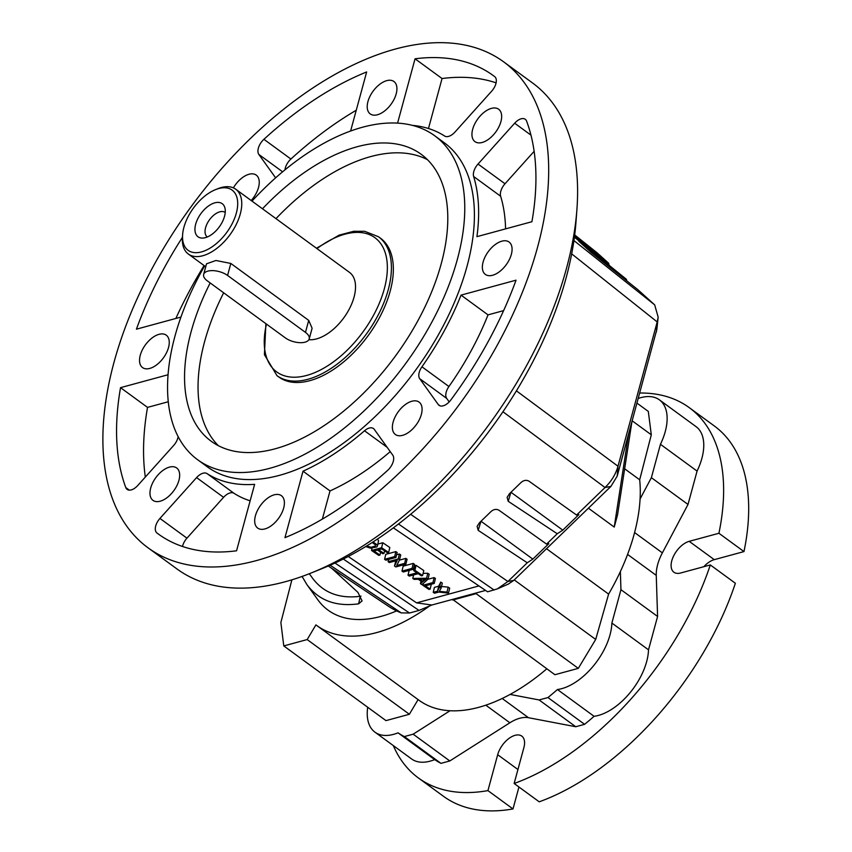 <?xml version="1.0" encoding="UTF-8"?>
<svg xmlns="http://www.w3.org/2000/svg" width="852" height="852" viewBox="0 0 852 852"><rect width="100%" height="100%" fill="white"/><g stroke="black" fill="none" stroke-linecap="round" stroke-linejoin="round"><path stroke-width="1.28" d="M291.895 579.829L280.872 622.524L283.78 645.923L307.178 639.564L315.911 624.889A166.321 92.037 -53.8 0 0 316.837 625.581L419.035 700.28A166.321 92.037 -53.8 0 0 450.037 710.738A166.321 92.037 -53.8 0 0 510.114 694.423A166.321 92.037 -53.8 0 0 546.824 668.809M308.882 339.682A40.151 22.216 -53.8 0 0 347.254 312.631A40.151 22.216 -53.8 0 0 349.501 272.384L235.738 189.229A40.151 22.216 126.2 0 1 236.228 224.491A40.151 22.216 126.2 0 1 202.776 255.749A40.151 22.216 126.2 0 1 188.356 254.045A40.151 22.216 126.2 0 1 182.424 237.154L182.616 234.63A37.275 20.629 -53.8 0 0 201.509 251.904A37.275 20.629 -53.8 0 0 236.803 211.2A37.275 20.629 -53.8 0 0 215.492 189.645A37.275 20.629 -53.8 0 0 182.616 234.63M215.492 189.645L217.835 188.707A40.151 22.216 126.2 0 1 221.318 187.525A40.151 22.216 126.2 0 1 235.738 189.229M309.223 338.883L312.109 328.265L308.722 320.384L230.828 263.449L215.929 260.488L206.535 263.8L203.649 274.419A14.335 6.795 15.2 0 1 213.128 270.638A14.335 6.795 15.2 0 1 227.569 275.441L305.463 332.387A14.335 6.795 15.2 0 1 309.223 338.883A14.335 6.795 15.2 0 1 299.734 342.664A14.335 6.795 15.2 0 1 285.303 337.861L207.398 280.915A14.335 6.795 15.2 0 1 203.649 274.419M205.385 237.644A20.491 11.342 126.2 0 1 202.456 238.081A20.491 11.342 126.2 0 1 200.965 213.532A20.491 11.342 126.2 0 1 224.8 207.515A20.491 11.342 126.2 0 1 220.498 225.13A20.491 11.342 126.2 0 1 205.385 237.644M225.226 212.446A15.198 8.413 -53.8 0 0 214.416 214.661A15.198 8.413 -53.8 0 0 205.598 227.644A15.198 8.413 -53.8 0 0 207.292 236.994M276.975 375.657L278.902 377.063A86.031 47.605 -53.8 0 0 368.096 335.709A86.031 47.605 -53.8 0 0 380.429 238.166L378.501 236.76A86.031 47.605 126.2 0 1 379.555 312.311A86.031 47.605 126.2 0 1 307.881 379.3A86.031 47.605 126.2 0 1 276.975 375.657L264.418 354.666L265.888 323.675M518.953 787.003L513 808.942L487.93 790.613L497.685 754.712A18.637 10.32 126.2 0 1 508.516 738.78A18.637 10.32 126.2 0 1 521.786 736.107A18.637 10.32 126.2 0 1 523.895 747.587L514.139 783.489A229.401 126.948 -53.8 0 0 710.312 564.94L680.588 573.013A18.637 10.32 126.2 0 1 673.9 572.224A18.637 10.32 126.2 0 1 673.666 555.855A18.637 10.32 126.2 0 1 689.193 541.339L718.918 533.267A229.401 126.948 -53.8 0 0 689.193 407.597A229.401 126.948 -53.8 0 0 639.777 393.017M393.315 745.596A229.401 126.948 -53.8 0 0 418.438 777.993L443.509 796.311A229.401 126.948 -53.8 0 0 513 808.942M718.918 533.267L743.977 551.585A229.401 126.948 -53.8 0 0 714.264 425.915L689.193 407.597M743.977 551.585L714.264 559.658A18.637 10.32 -53.8 0 0 703.848 566.687M514.139 783.489L539.209 801.817A229.401 126.948 -53.8 0 0 735.372 583.258L710.312 564.94M450.037 710.738L413.167 734.179L404.327 736.575A205.023 113.465 126.2 0 1 398.044 732.837A51.621 28.563 126.2 0 1 374.976 732.188A51.621 28.563 126.2 0 1 367.702 707.266M283.78 645.923L385.977 720.622L409.365 714.264L418.098 699.598M418.438 777.993A229.401 126.948 -53.8 0 0 487.93 790.613M638.297 398.438A51.621 28.563 126.2 0 1 659.384 399.833L696.02 426.618A51.621 28.563 126.2 0 1 697.074 471.092L688.011 504.459L662.366 552.873A38.713 21.428 -53.8 0 0 656.253 575.377L657.584 616.465L648.51 649.831A51.621 28.563 126.2 0 1 594.078 716.308A205.023 113.465 126.2 0 1 584.589 724.328L575.75 726.735L528.496 717.714A38.713 21.428 -53.8 0 0 509.879 722.773L449.803 760.953L440.963 763.36A205.023 113.465 126.2 0 1 434.68 759.611A51.621 28.563 126.2 0 1 411.612 758.962L374.976 732.188M434.68 759.611L398.044 732.837M440.963 763.36L404.327 736.575M452.636 599.371L554.908 674.72L578.295 668.362L595.697 639.447L608.616 594.11A166.321 92.037 -53.8 0 0 620.362 571.586L620.948 589.68L611.874 623.046A51.621 28.563 126.2 0 1 557.442 689.524A205.023 113.465 126.2 0 1 547.953 697.554L539.114 699.95L510.114 694.423M659.384 399.833A51.621 28.563 126.2 0 1 660.438 444.307L651.375 477.674L640.076 499.006A166.321 92.037 -53.8 0 0 639.682 479.782L651.301 434.797L648.308 411.42L637.019 403.166M697.074 471.092L660.438 444.307M648.51 649.831L611.874 623.046M657.584 616.465L620.948 589.68M594.078 716.308L557.442 689.524M449.803 760.953L413.167 734.179M688.011 504.459L651.375 477.674M575.75 726.735L539.114 699.95M584.589 724.328L547.953 697.554M218.378 445.692A177.791 98.385 126.2 0 1 223.661 292.8M275.984 218.644A177.791 98.385 126.2 0 1 427.459 159.675M262.48 208.783A177.791 98.385 126.2 0 1 421.08 154.223A177.791 98.385 126.2 0 1 423.274 310.373A177.791 98.385 126.2 0 1 275.132 448.802A177.791 98.385 126.2 0 1 211.253 441.283A177.791 98.385 126.2 0 1 210.167 282.939M434.52 593.216L433.231 592.342L437.502 591.182L439.557 587.049L441.123 588.114L439.302 591.384L446.991 592.097L448.493 593.109L438.791 592.055L434.52 593.216M448.493 593.109L449.686 588.146L448.184 587.124L446.991 592.097M440.484 586.41L448.184 587.124M441.123 588.114L442.316 583.141L440.75 582.076L438.695 586.208L434.424 587.369L433.231 592.342M423.029 581.479L426.213 578.987L419.716 579.232L423.029 581.479L423.593 579.158M422.347 582.054L418.247 579.275L414.147 579.381L412.783 578.455L426.596 578.252L428.002 579.2L421.9 584.642L420.43 583.652L422.347 582.054M420.43 583.652L421.026 581.16M428.002 579.2L429.184 574.237L427.789 573.289L426.596 578.252M423.114 573.353L427.789 573.289M412.783 578.455L413.625 574.919M409.301 576.09L408.012 575.228L416.916 572.81L413.699 570.627L414.892 570.308L422.592 575.537L421.41 575.856L418.194 573.673L409.301 576.09M422.592 575.537L423.785 570.563L416.085 565.334L414.892 570.308M413.699 570.627L414.892 565.664L416.085 565.334M413.369 569.125L414.115 568.923M408.012 575.228L409.173 570.382M403.262 571.99L401.974 571.128L412.059 568.38L413.337 569.253L403.262 571.99M413.337 569.253L414.53 564.29L413.241 563.417L412.059 568.38M401.974 571.128L403.166 566.154L413.241 563.417M389.353 562.554L388.118 561.724L398.203 558.976L399.524 559.881L396.734 565.504L404.657 563.353L405.882 564.194L395.807 566.931L394.487 566.037L397.266 560.403L389.353 562.554M394.487 566.037L395.807 560.797M405.882 564.194L407.075 559.221L405.84 558.39L404.657 563.353M399.396 560.137L405.84 558.39M399.524 559.881L400.717 554.908L399.396 554.013L398.203 558.976M396.585 554.769L399.396 554.013M388.118 561.724L388.672 559.423M385.86 560.19L384.582 559.317L394.668 556.58L395.946 557.453L385.86 560.19M395.946 557.453L397.138 552.479L395.85 551.606L394.668 556.58M384.582 559.317L385.764 554.354L395.85 551.606M378.789 555.387L371.525 550.456L381.611 547.719L388.64 552.49L387.458 552.81L381.707 548.912L378.618 549.753L383.996 553.406L382.814 553.725L377.436 550.072L373.996 551.01L379.971 555.057L378.789 555.387M379.971 555.057L380.642 552.256M383.996 553.406L384.603 550.871M388.64 552.49L389.833 547.516L382.793 542.745L381.611 547.719M377.862 544.087L382.793 542.745M371.525 550.456L372.058 548.241M366.637 546.004L371.312 547.293L375.434 545.94L375.359 544.801L372.239 542.49M373.091 541.936L376.69 544.513L377.393 545.685L376.829 546.941L370.386 548.166L365.774 546.537M377.383 539.124L378.586 540.722L377.372 546.143M626.763 280.809L626.401 279.296L578.859 241.308L591.16 252.426L637.828 289.637L654.666 304.856L573.928 240.573M574.557 236.004L608.647 263.247L609.01 264.77M626.401 279.296L574.397 237.165M532.83 559.125L548.805 543.672L546.569 544.098L498.984 510.241C496.439 508.836 493.84 509.219 491.189 511.392L479.516 522.681L477.12 526.376L478.196 530.349L527.26 562.778L532.83 559.125L481.007 521.243M562.778 530.146L578.827 514.619L576.591 515.055L529.007 481.188C526.461 479.782 523.863 480.166 521.211 482.349L509.507 493.67L507.121 497.355L508.218 501.306L557.261 533.746L562.778 530.146L510.955 492.264M302.077 576.442L306.944 584.653C318.808 600.511 336.039 606.901 358.649 603.823L362.079 600.905L357.925 592.374L331.673 568.284M306.944 584.653L317.775 599.712A147.236 81.472 -53.8 0 0 396.627 610.895M576.591 515.055L605.037 487.525L610.948 486.385L513.82 580.35L508.325 584.089M546.569 544.098L557.261 533.746M393.39 527.867L487.589 591.799L497.366 588.892L507.909 581.501L527.26 562.778M309.319 573.726L312.524 578.178C323.494 592.864 339.405 598.903 360.258 596.293L361.014 596.134M348.255 556.484L416.596 602.875L431.857 605.016L485.565 590.425M416.596 602.875L478.941 585.931M427.906 579.285L434.137 577.592L435.415 578.465L434.232 583.428L425.329 585.846L430.143 589.115L428.961 589.435L422.869 585.303L432.944 582.566L434.232 583.428M503.489 61.727L532.415 82.868A301.086 166.619 126.2 0 1 576.9 209.603L575.963 222.191A286.751 158.685 126.2 0 1 566.026 278.189A286.751 158.685 126.2 0 1 323.014 568.22L311.31 572.938A301.086 166.619 126.2 0 1 177.046 569.008L148.131 547.868A301.086 166.619 126.2 0 1 191.295 206.472A301.086 166.619 126.2 0 1 503.489 61.727A301.086 166.619 126.2 0 1 537.548 247.261A301.086 166.619 126.2 0 1 256.303 560.616A301.086 166.619 126.2 0 1 148.131 547.868M502.957 411.761L605.037 487.525C611.459 481.242 615.772 474.149 617.998 466.236L657.201 321.939L658.159 317.093L654.666 304.856M328.297 566.026L388.246 606.113A219.528 121.485 -53.8 0 0 401.228 612.897L409.524 613.014L419.024 610.437L431.857 605.016M576.9 209.603A301.086 166.619 126.2 0 1 566.473 268.401A301.086 166.619 126.2 0 1 311.31 572.938M597.188 252.895L574.695 234.918L597.188 252.895L608.647 263.247M343.303 559.029L419.024 610.437M251.99 201.115A200.731 111.079 126.2 0 1 434.627 135.702A200.731 111.079 126.2 0 1 437.087 311.992A200.731 111.079 126.2 0 1 269.828 468.291A200.731 111.079 126.2 0 1 197.717 459.803A200.731 111.079 126.2 0 1 204.608 265.93M255.43 515.726A20.075 11.108 -53.8 0 0 257.698 528.091A20.075 11.108 -53.8 0 0 278.508 518.442A20.075 11.108 -53.8 0 0 281.394 495.683A20.075 11.108 -53.8 0 0 267.102 498.558A20.075 11.108 -53.8 0 0 255.43 515.726M620.362 571.586A166.321 92.037 -53.8 0 0 640.076 499.006M316.837 625.581A166.321 92.037 -53.8 0 0 429.568 605.985M452.71 600.021L476.108 593.663L476.587 592.864M409.365 714.264L307.178 639.564M578.295 668.362L476.108 593.663M595.697 639.447L514.267 579.924M608.616 594.11L546.526 548.72M656.881 329.213L617.199 476.119L610.948 486.385M303.014 471.188L284.962 537.644A283.886 157.098 126.2 0 0 387.703 470.293A11.47 6.347 126.2 0 0 392.783 455.16L374.252 429.323A11.47 6.347 126.2 0 0 373.442 428.513A11.47 6.347 126.2 0 0 364.518 430.771A206.461 114.253 -53.8 0 1 303.014 471.188L330.012 490.922A206.461 114.253 -53.8 0 0 390.237 451.613M207.015 473.574A206.461 114.253 -53.8 0 0 254.62 484.341L236.558 550.797A283.886 157.098 126.2 0 1 158.28 533.98A283.886 157.098 126.2 0 1 156.949 532.99A11.47 6.347 126.2 0 1 159.942 518.431L196.588 477.599A11.47 6.347 126.2 0 1 207.015 473.574L234.012 493.297A206.461 114.253 -53.8 0 0 250.137 500.806M434.627 135.702L444.265 142.753A200.731 111.079 126.2 0 1 446.725 319.042A200.731 111.079 126.2 0 1 279.477 475.341A200.731 111.079 126.2 0 1 207.355 466.843L197.717 459.803M492.584 275.271A20.075 11.108 -53.8 0 0 509.315 259.647A20.075 11.108 -53.8 0 0 509.059 242.011A20.075 11.108 -53.8 0 0 488.249 251.67A20.075 11.108 -53.8 0 0 485.374 274.429A20.075 11.108 -53.8 0 0 492.584 275.271M476.918 236.664L531.925 221.712A283.886 157.098 126.2 0 0 526.611 121.133A11.47 6.347 126.2 0 0 525.269 119.291A11.47 6.347 126.2 0 0 514.661 123.21L478.025 164.042A11.47 6.347 126.2 0 0 473.637 176.502A206.461 114.253 -53.8 0 1 476.918 236.664M421.942 366.797A206.461 114.253 -53.8 0 0 461.028 295.133L516.035 280.18A283.886 157.098 126.2 0 1 450.868 399.918A11.47 6.347 126.2 0 1 439.046 405.339A11.47 6.347 126.2 0 1 438.237 404.519L419.706 378.682A11.47 6.347 126.2 0 1 421.942 366.797L448.929 386.531A206.461 114.253 -53.8 0 0 488.026 314.867L503.617 310.629M393.113 422.134A20.075 11.108 126.2 0 1 404.785 404.966A20.075 11.108 126.2 0 1 419.077 402.091A20.075 11.108 126.2 0 1 416.191 424.85A20.075 11.108 126.2 0 1 395.381 434.499A20.075 11.108 126.2 0 1 393.113 422.134M472.679 129.259A20.075 11.108 126.2 0 1 484.351 112.102A20.075 11.108 126.2 0 1 498.644 109.226A20.075 11.108 126.2 0 1 495.768 131.985A20.075 11.108 126.2 0 1 474.958 141.634A20.075 11.108 126.2 0 1 472.679 129.259M233.373 187.877A20.075 11.108 126.2 0 1 256.239 175.097A20.075 11.108 126.2 0 1 251.202 200.529M150.708 488.004A20.075 11.108 126.2 0 1 162.37 470.837A20.075 11.108 126.2 0 1 176.662 467.961A20.075 11.108 126.2 0 1 173.787 490.72A20.075 11.108 126.2 0 1 152.977 500.369A20.075 11.108 126.2 0 1 150.708 488.004M350.619 130.984L366.658 71.951A283.886 157.098 -53.8 0 0 263.918 139.313A11.47 6.347 -53.8 0 0 258.838 154.436L275.622 177.834M412.474 125.372A206.461 114.253 126.2 0 1 444.606 136.022A11.47 6.347 -53.8 0 0 455.032 131.996L491.679 91.164A11.47 6.347 -53.8 0 0 494.661 76.605A283.886 157.098 -53.8 0 0 493.34 75.615A283.886 157.098 -53.8 0 0 415.052 58.799L397.586 123.093M396.191 93.869A20.075 11.108 -53.8 0 0 393.922 81.504A20.075 11.108 -53.8 0 0 373.101 91.153A20.075 11.108 -53.8 0 0 370.226 113.912A20.075 11.108 -53.8 0 0 384.518 111.037A20.075 11.108 -53.8 0 0 396.191 93.869M182.403 237.388A282.704 156.448 -53.8 0 0 136.416 329.181L180.975 317.072M168.1 374.731L120.537 387.66A282.704 156.448 -53.8 0 0 125.798 487.578A11.47 6.347 -53.8 0 0 127.15 489.421A11.47 6.347 -53.8 0 0 137.747 485.502L173.595 445.553A11.47 6.347 -53.8 0 0 178.143 436.554M159.036 334.325A20.075 11.108 -53.8 0 0 142.305 349.948A20.075 11.108 -53.8 0 0 142.55 367.585A20.075 11.108 -53.8 0 0 163.371 357.925A20.075 11.108 -53.8 0 0 166.246 335.166A20.075 11.108 -53.8 0 0 159.036 334.325M628.52 434.424L614.228 527.079L588.402 508.197M631.833 422.241L617.54 514.896L614.228 527.079M449.196 401.899L446.704 398.416A11.47 6.347 126.2 0 1 448.929 386.531M505.577 228.868A206.461 114.253 -53.8 0 0 500.635 196.237A11.47 6.347 126.2 0 1 505.012 183.766L534.119 151.336M182.509 546.483A11.47 6.347 126.2 0 1 186.939 538.166L223.575 497.334A11.47 6.347 126.2 0 1 234.012 493.297M571.681 253.853L657.201 321.939L656.402 331.822M516.418 390.844L617.998 466.236L617.199 476.119M204.097 265.558A282.704 156.448 -53.8 0 0 175.853 318.467M168.323 401.739L147.524 407.384A282.704 156.448 -53.8 0 0 145.319 477.067M147.524 407.384L120.537 387.66M639.682 479.782L624.654 468.802M651.301 434.797L632.216 420.845M439.557 587.049L440.75 582.076M437.502 591.182L438.695 586.208M430.143 589.115L431.314 584.227M432.944 582.566L434.137 577.592M422.869 585.303L423.327 583.375M322.354 519.102L330.012 490.922M496.098 82.846A283.886 157.098 -53.8 0 0 442.05 78.533L428.471 128.524M442.05 78.533L415.052 58.799M488.026 314.867L461.028 295.133M356.264 110.227A283.886 157.098 -53.8 0 0 290.905 159.036A11.47 6.347 -53.8 0 0 284.973 169.836M230.828 263.449L227.569 275.441M266.463 324.09A83.155 46.019 -53.8 0 0 306.613 375.455A83.155 46.019 -53.8 0 0 387.127 273.173A83.155 46.019 -53.8 0 0 316.965 248.603M308.722 320.384L305.463 332.387M656.253 575.377L627.583 554.418M662.366 552.873L634.591 532.564M497.685 754.712L517.941 769.526M528.496 717.714L502.179 698.48M509.879 722.773L485.81 705.179M689.193 541.339L714.264 559.658M480.943 521.307L478.196 530.349M510.902 492.328L508.218 501.306M410.643 514.31L507.909 581.501L513.82 580.35M360.258 596.293L358.649 603.823M494.107 590.031L398.502 524.001M401.228 612.897L330.161 565.217M335.006 563.034L409.524 613.014M129.312 490.145L125.798 487.578M387.149 447.311L364.518 430.771M223.575 497.334L196.588 477.599M186.939 538.166L159.942 518.431M159.622 534.949L156.949 532.99M446.704 398.416L419.706 378.682M440.069 405.85L438.237 404.519M530.956 135.127L514.661 123.21M505.012 183.766L478.025 164.042M500.635 196.237L473.637 176.502M282.598 171.806L258.838 154.436M290.905 159.036L263.918 139.313M205.737 266.751L188.356 254.045M316.475 248.251L339.075 235.163L353.74 231.275L364.688 231.297L378.501 236.76M656.849 329.522L658.159 317.093M508.687 583.929L497.355 588.881"/></g></svg>
